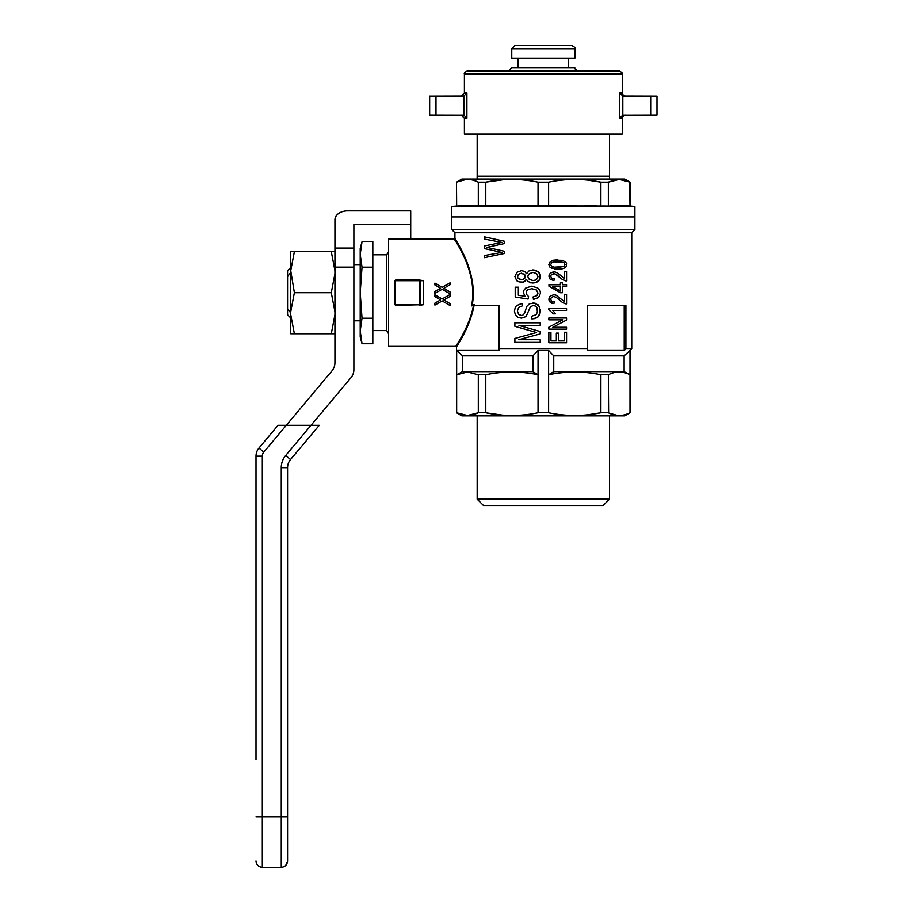<?xml version="1.0" encoding="UTF-8"?>
<svg xmlns="http://www.w3.org/2000/svg" width="913" height="913" viewBox="0 0 913 913"><rect width="100%" height="100%" fill="white"/><g stroke="black" fill="none" stroke-linecap="round" stroke-linejoin="round"><path stroke-width="1.37" d="M350.923 377.742L311.013 425.31L286.283 425.31L331.978 370.838A12.634 12.634 0 0 0 334.934 362.723L334.934 267.11L353.879 267.11L353.879 369.617A12.634 12.634 0 0 1 350.923 377.742M353.879 267.11L353.879 224.244L410.713 224.244L410.713 239.012M410.713 224.244L410.713 210.846L347.568 210.846A12.634 8.936 0 0 0 334.934 219.782L334.934 267.11M353.879 248.039L334.934 248.039M256.005 696.893L256.005 456.169A12.634 12.634 0 0 1 258.961 448.043L278.043 425.31L258.961 448.043L263.789 452.106L286.283 425.31L278.043 425.31M256.005 707.689L256.005 706.799M256.005 705.098L256.005 707.198M319.253 425.31L290.528 459.536L319.253 425.31L311.013 425.31L285.689 455.484A18.945 18.945 0 0 0 281.261 467.661L281.261 816.827L262.316 816.827L262.316 456.169L256.005 456.169L256.005 759.684M256.005 721.795L256.005 715.895M262.316 456.169A6.311 6.311 0 0 1 263.789 452.106M285.712 865.513L287.572 861.039L287.572 816.827L287.572 861.039C287.161 864.839 285.061 866.939 281.261 867.35L281.261 816.827L287.572 816.827L287.572 467.661L287.572 816.827M256.005 861.039C256.405 864.839 258.516 866.939 262.316 867.35C258.505 866.962 256.393 864.851 256.005 861.039M256.005 456.169A12.634 12.634 0 0 1 258.961 448.043A12.634 12.634 0 0 0 256.005 456.169A12.634 12.634 0 0 1 258.961 448.043M287.572 467.661A12.634 12.634 0 0 1 290.528 459.536A12.634 12.634 0 0 0 287.572 467.661A12.634 12.634 0 0 1 290.528 459.536A12.634 12.634 0 0 0 287.572 467.661L281.261 467.661M372.824 254.795L386.724 254.795L386.724 330.574L388.618 333.861M360.281 251.691L360.761 247.526M360.943 246.442L361.331 244.513M362.027 241.648L360.201 254.407L360.201 248.484L362.027 241.648L372.824 241.648L372.824 343.733L362.027 343.733L360.201 330.974L360.201 336.897L362.027 343.733M362.027 318.215L360.201 292.685L362.027 267.167L360.201 254.407L360.201 330.974L362.027 318.215L372.824 318.215M361.331 340.857L360.943 338.963M360.761 337.856L360.464 335.722M362.027 267.167L372.824 267.167M353.879 320.794L360.201 320.794M290.733 267.429L287.572 270.59L287.572 276.605L290.733 272.485M290.733 317.952L287.572 314.791L287.572 276.605M287.572 308.777L290.733 312.897M634.9 216.906L451.764 216.906L634.9 216.906L634.9 206.429L451.764 206.429L451.764 229.54L634.9 229.54L634.9 216.906M456.705 182.098L456.66 182.121C463.872 178.492 471.097 178.492 478.309 182.121L485.784 182.121C503.2 178.492 520.627 178.492 538.042 182.121L548.61 182.121C566.037 178.492 583.453 178.492 600.88 182.121L600.88 206.018L599.601 205.973M600.88 182.121L608.355 182.121L608.355 206.018L471.998 205.676M608.355 182.121L619.174 179.382L630.164 182.121L630.164 206.018L634.9 206.429M630.164 206.018L608.355 206.018M630.164 182.121L624.789 179.016L461.864 179.016L456.5 182.121L456.66 206.018L478.309 206.018L478.309 182.121L474.44 180.534M456.66 206.018L451.764 206.429M470.88 205.642L463.85 205.653M462.971 205.676L458.588 205.882M501.648 205.665L489.984 205.893M596.68 205.893L585.016 205.665M629.479 205.973L623.682 205.676M622.563 205.642L615.533 205.653M614.666 205.676L610.283 205.882M477.168 134.063L477.168 176.175L609.507 176.175L609.507 179.016M474.269 180.477L472.923 180.089M466.132 179.427L457.002 181.961M630.004 206.018L629.673 181.961M629.24 181.755L623.214 179.781M621.89 179.564L619.014 179.382M618.98 179.382L615.122 179.781M615.1 179.781L608.857 181.881M600.811 182.109L587.652 180.066M503.417 179.678L486.401 181.995M538.042 182.121L538.042 206.018M485.784 182.121L485.784 206.018M548.61 182.121L548.61 206.018M457.139 243.76L454.286 239.012L454.925 238.384L454.925 232.701L631.739 232.701L634.9 229.54M472.158 305.319L499.126 305.319L499.126 348.892L587.538 348.892L587.538 305.319L625.907 305.319L625.907 348.892L631.739 348.892L631.739 232.701M472.044 305.923C479.131 272.006 454.069 237.951 454.925 238.384C454.069 237.939 479.131 271.994 472.044 305.923M533.272 305.49L530.442 306.757L526.048 316.606L521.494 318.123L517.876 317.359L515.366 314.837L514.418 311.048L515.366 307.133L516.621 305.615L521.962 303.344L522.122 305.992L518.664 307.51L517.409 310.922L518.664 314.46L521.334 315.464L522.59 315.339L524.473 313.444L526.835 306.369L529.506 303.721L534.995 303.093L539.56 306.494L540.188 312.942L538.453 316.606L536.57 317.861L531.857 318.877L531.697 316.229L536.102 314.711L537.358 312.178L537.038 307.761L535.475 306.117L533.272 305.49L530.442 306.757L526.048 316.606L521.494 318.123M553.917 303.584L551.829 303.23L549.181 300.925L548.85 299.076L550.288 295.972L553.803 294.739L555.891 295.093L564.36 301.541L564.36 294.557L566.562 294.557L566.562 303.846L562.705 302.694L556.222 297.307L553.586 296.508L551.498 297.307L550.619 299.156L551.6 301.107L554.248 301.815L553.917 303.584L550.174 302.249L549.181 300.925L549.295 297.387L550.288 295.972L553.803 294.739M518.664 339.716L540.188 339.716L540.188 342.364L514.898 342.364L514.898 338.449L536.57 332.515L514.898 326.329L514.898 322.791L540.188 322.791L540.188 325.439L518.972 325.439L540.188 331.51L540.188 333.907L518.664 339.716L540.188 333.907M560.399 292.708L548.964 286.168L560.399 292.708L562.385 292.708L562.385 286.522L566.562 286.522L566.562 284.753L562.385 284.753L562.385 282.802L560.399 282.802L560.399 284.753L548.964 284.753L548.964 286.168M504.638 243.509L504.638 241.283L504.638 243.509L486.926 247.355L504.638 251.292L504.638 253.415L504.638 251.292M531.857 288.691L527.623 289.832L526.516 291.213L526.356 294.248L528.559 296.52L528.091 299.042L515.206 297.022L515.206 287.173L518.344 287.173L518.344 295.253L524.952 296.269L523.377 292.48L524.005 290.083L525.728 288.063L531.549 286.168L537.517 287.812L539.868 290.083L540.496 293.107L538.613 297.535L533.432 299.43L533.112 296.896L536.89 295.641L537.985 293.107L536.41 289.957L531.857 288.691L527.623 289.832L526.516 291.213L526.356 294.248L528.559 296.52L528.091 299.042M553.358 313.832L548.85 309.769L553.358 313.832L555.458 313.832L552.81 310.386L566.562 310.386L566.562 308.617L548.85 308.617L548.85 309.769M557.877 269.095L551.269 268.034L549.957 267.155L548.85 264.508L550.288 261.677L553.689 260.171L562.933 260.353L566.562 263.092L566.334 266.356L565.021 267.771L562.157 268.833L555.127 269.015L549.957 267.155L548.85 264.508L550.288 261.677L553.689 260.171L557.877 259.817M526.516 279.344L523.217 282.128L518.972 281.866L516.781 280.736L514.898 276.571L516.941 272.268L521.494 270.625L524.633 271.389L526.516 273.66L529.026 270.887L532.964 269.871L536.102 270.374L540.028 273.911L540.028 279.218L535.942 282.631L530.761 282.882L527.463 280.987L526.516 279.344L524.633 281.615L521.494 282.254M548.85 327.185L562.705 319.847L548.85 319.847L548.85 317.986L566.562 317.986L566.562 320.029L552.81 327.276L566.562 327.276L566.562 329.125L548.85 329.125L548.85 327.185L562.705 319.847M565.786 280.862L562.705 279.709L554.899 273.786L551.498 274.311L550.619 276.171L551.6 278.123L554.248 278.83L553.917 280.588L550.174 279.264L548.85 276.08L550.288 272.987L554.899 271.846L557.98 273.261L564.36 278.556L564.36 271.572L566.562 271.572L566.562 280.862L562.705 279.709L556.222 274.311L553.586 273.523M625.907 348.892A1723.573 1723.573 -43.6 0 1 624.218 350.466L624.218 305.319M624.218 350.466L587.538 350.466L587.538 348.892M538.042 350.466L532.907 355.842L532.907 371.625L538.042 374.729L538.042 350.466L548.61 350.466L553.746 355.842L553.746 371.625L548.61 374.729L548.61 350.466M532.907 355.842L462.537 355.842L462.537 371.625L532.907 371.625M499.126 348.892L499.126 350.466L456.66 350.466L459.581 353.194M462.537 355.842L456.66 350.466L456.66 374.729L462.537 371.625M630.004 412.733L624.789 415.837L461.864 415.837L456.5 412.733L467.49 415.472L478.309 412.733L485.784 412.733C503.2 416.362 520.627 416.362 538.042 412.733L548.61 412.733C566.037 416.362 583.453 416.362 600.88 412.733L608.355 412.733C615.567 416.362 622.78 416.362 630.004 412.733L630.004 350.466L624.127 355.842L553.746 355.842M630.004 350.466L631.739 348.892M532.964 272.394L529.346 273.66L527.771 276.571L529.346 279.469L532.964 280.485L529.346 279.469L527.771 276.571L528.25 275.053L529.346 273.66L532.964 272.394L536.57 273.535L537.985 276.445L537.358 278.591L535.475 280.097L532.964 280.485M521.494 273.158L518.664 274.162L517.409 276.445L517.717 277.826L519.919 279.595L522.909 279.595L525.101 277.826L525.101 275.178L524.165 274.037L519.919 273.409L517.717 275.178L517.717 277.826L521.334 279.72M557.877 267.326L563.698 266.539L565.021 264.508L563.698 262.465L554.248 261.848L552.045 262.465L550.619 264.508L551.931 266.448L554.248 267.155L563.698 266.539L565.021 264.508L563.698 262.465L557.877 261.586M560.399 286.522L560.399 291.03L552.593 286.522L560.399 286.522M533.112 302.831L538.453 304.988L540.496 310.283L538.453 316.606L534.367 318.626L531.857 318.877M521.962 303.344L522.122 305.992L518.664 307.51L517.409 310.922L518.664 314.46L521.334 315.464M553.917 280.588L550.174 279.264L548.85 276.08L550.288 272.987L553.803 271.754M504.638 253.415L484.415 257.66L484.415 255.537L501.876 252.399L484.415 248.564L484.415 245.939L501.876 242.402L484.415 239.069L484.415 236.844L504.638 241.283M565.786 303.846L562.705 302.694L556.222 297.307L553.586 296.508M566.562 332.229L564.474 332.229L564.474 340.891L558.425 340.891L558.425 333.108L556.337 333.108L556.337 340.891L550.938 340.891L550.938 332.583L548.85 332.583L548.85 342.74L566.562 342.74L566.562 332.229M532.964 269.871L538.453 271.766L540.028 273.911L540.496 276.445L540.028 279.218L538.305 281.238L535.942 282.631L532.804 283.007M489.436 246.841L486.926 247.355L489.311 247.857M521.494 270.625L524.633 271.389L526.516 273.66M531.549 286.168L537.517 287.812L539.868 290.083L540.496 293.107L538.613 297.535L533.432 299.43M518.344 295.253L524.952 296.269M518.972 325.439L540.188 331.51M624.127 355.842L624.127 371.625L553.746 371.625M608.617 412.859L608.355 374.729L600.88 374.729C583.453 371.1 566.037 371.1 548.61 374.729L548.61 412.733M600.88 412.733L600.88 374.729M485.784 412.733L485.784 374.729L478.309 374.729L467.49 371.99L456.66 374.729L456.66 412.733M474.44 414.319L478.309 412.733L478.309 374.729M538.042 412.733L538.042 374.729C520.627 371.1 503.2 371.1 485.784 374.729M419.638 305.319L423.541 304.691L395.557 305.319L394.93 304.691L394.93 280.69L395.557 280.063L419.638 280.063L419.923 304.999M419.558 280.69L395.557 280.69L395.557 304.691L419.558 304.691M419.638 280.063L423.541 280.69L420.277 280.69L420.277 304.691M423.541 280.69L423.541 304.691M450.075 284.708L443.855 288.268L450.075 291.977L450.075 293.872L442.166 289.25L434.908 293.427L434.908 291.452L440.557 288.268L434.908 284.936L434.908 283.121L442.166 287.287L450.075 282.813L450.075 284.708L443.855 288.268M450.075 293.872L442.166 289.25L434.908 293.427M440.557 288.268L434.908 284.936M444.802 299.407L443.855 299.943L450.075 303.652L450.075 305.547L442.166 300.925L434.908 305.09L434.908 303.116L440.557 299.943L434.908 296.599L434.908 294.785L442.166 298.95L450.075 294.488L450.075 296.383L444.802 299.407M443.855 299.943L450.075 303.652M434.908 303.116L440.557 299.943M434.908 294.785L442.166 298.95L450.075 294.488M624.127 371.625L630.004 374.729C622.78 371.1 615.567 371.1 608.355 374.729M629.924 412.767L626.489 414.205M626.147 414.308L624.56 414.776M619.174 415.472L618.443 415.449M617.336 415.381L609.119 413.098M600.811 412.744L587.652 414.787M474.269 414.376L472.923 414.764M471.644 415.05L470.184 415.289M466.132 415.426L464.877 415.301M464.785 415.289L457.002 412.893M474.224 304.714C469.681 328.863 455.998 346.951 456.5 346.997C456.032 346.906 469.681 328.828 474.224 304.714M502.287 415.084L486.401 412.859M609.496 415.837L609.496 499.194L477.168 499.194L477.168 415.837M609.496 499.194L603.185 505.505L483.479 505.505L477.168 499.194M457.481 343.767L455.872 346.369L388.618 346.369L388.618 239.012L454.286 239.012M464.785 258.584L464.489 257.911M463.678 256.165L463.131 255.012M462.731 254.191L460.985 250.733M471.507 305.923C478.743 272.359 453.441 238.578 454.286 239.012C453.441 238.578 478.743 272.359 471.507 305.923M473.699 304.714C469.088 328.509 455.37 346.324 455.872 346.369C455.404 346.278 469.099 328.475 473.699 304.702M457.539 343.653L458.029 342.866M458.086 342.752L458.554 341.976M458.703 341.724L459.273 340.766M459.604 340.195L461.818 336.281M462.172 335.63L462.674 334.683M463.005 334.055L463.564 332.983M463.907 332.321L464.397 331.351M464.979 330.186L465.516 329.079M465.858 328.338L466.281 327.436M334.934 270.693L331.293 251.646L334.934 251.646M334.934 333.736L331.293 333.736L334.934 314.688M294.374 251.646L290.733 270.693L290.733 251.646L331.293 251.646M290.733 270.693L294.374 292.685L331.293 292.685L334.934 273.638M334.934 311.744L331.293 292.685M290.733 273.638L290.733 333.736L331.293 333.736M294.374 292.685L290.733 311.744M290.733 314.688L294.374 333.736M622.814 96.082L622.814 115.198L656.995 115.118L656.995 96.173L622.814 96.082L619.756 93.012L622.267 93.012L622.267 74.067L464.397 74.067C463.838 73.143 464.888 72.093 467.547 70.906L619.105 70.906C621.879 72.31 622.928 73.36 622.267 74.067M429.658 115.118L429.658 96.173L429.658 115.118L463.838 115.198L466.897 118.268L464.397 118.268L464.397 134.063L622.267 134.063L622.267 118.268C621.605 117.56 622.655 116.51 625.428 115.118M543.326 58.284L574.905 58.284L574.905 48.811L511.759 48.811L511.759 58.284L543.326 58.284M508.598 70.906L511.759 67.756L574.905 67.756C574.288 68.566 575.35 69.628 578.066 70.906M574.905 48.811C575.521 47.99 574.46 46.94 571.743 45.65L514.909 45.65L511.759 48.811M429.658 96.173L463.838 96.082L466.897 93.012L464.397 93.012L464.397 74.067M622.814 115.198L619.756 118.268L622.267 118.268M256.005 816.827L262.316 816.827L262.316 867.35L281.261 867.35M290.528 459.536L285.689 455.484M619.756 118.268L619.756 93.012M466.897 118.268L466.897 93.012M463.838 96.082L463.838 115.198M435.98 96.173L435.98 115.118M650.684 96.173L650.684 115.118M386.724 254.795L388.618 251.52M372.824 330.574L386.724 330.574M353.879 264.587L360.201 264.587M477.145 179.016L477.145 176.175M456.5 182.121L456.5 206.018M609.496 134.063L609.496 176.175M630.164 412.733L630.164 350.466M456.5 412.733L456.5 346.997L455.872 346.369M454.925 232.701L451.764 229.54M568.594 67.756L568.594 58.284M518.07 67.756L518.07 58.284M464.397 93.012L461.236 96.173M464.397 118.268L461.236 115.118M622.267 93.012C621.707 93.936 622.769 94.986 625.428 96.173"/></g></svg>
